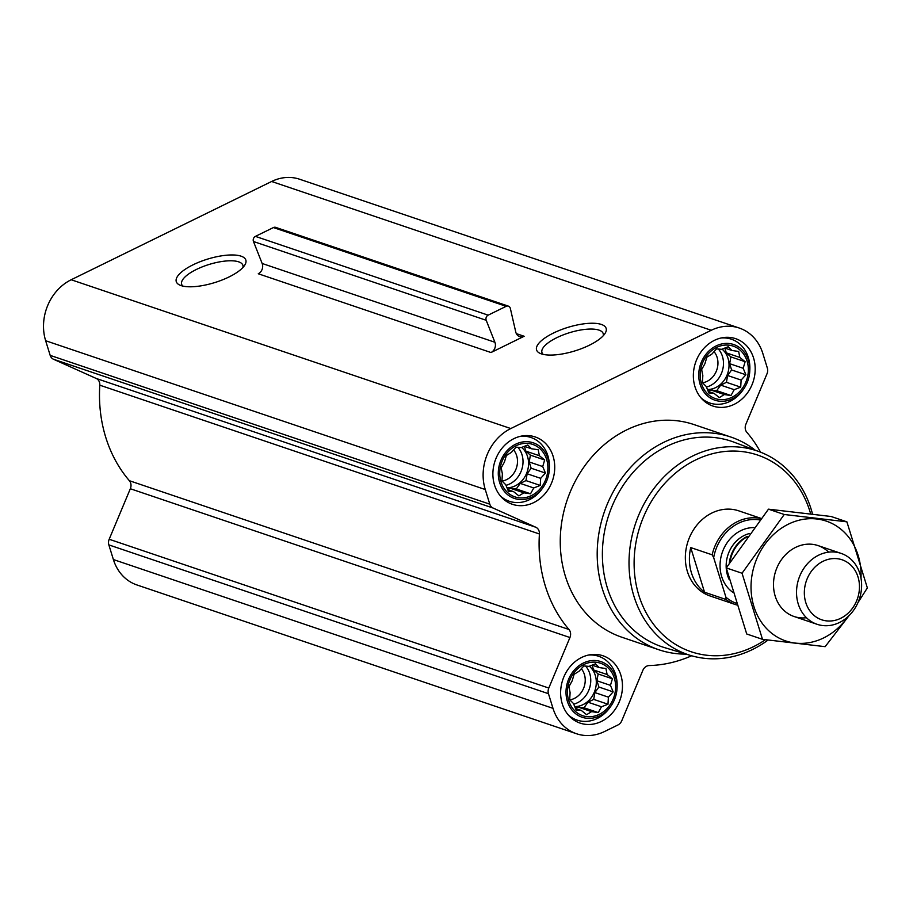 <?xml version="1.0" encoding="UTF-8"?>
<svg xmlns="http://www.w3.org/2000/svg" width="913" height="913" viewBox="0 0 913 913"><rect width="100%" height="100%" fill="white"/><g stroke="black" fill="none" stroke-linecap="round" stroke-linejoin="round"><path stroke-width="1.37" d="M543.132 354.358A32.058 10.808 162.8 0 1 541.945 352.544A32.058 10.808 162.8 0 1 556.747 337.707A32.058 10.808 162.8 0 1 603.196 333.587A32.058 10.808 162.8 0 1 603.242 335.756M760.552 452.175A136.608 116.602 108.7 0 0 746.834 432.294A7.487 6.391 108.7 0 1 745.875 424.26L767.023 373.748A7.487 6.391 108.7 0 0 767.354 368.099L762.823 353.457A46.78 39.932 108.7 0 0 739.268 328.041L299.658 179.245A46.78 39.932 108.7 0 0 271.629 181.482L71.18 279.755A46.78 39.932 108.7 0 0 45.65 340.732L50.181 355.374A7.487 6.391 108.7 0 0 53.468 359.243L96.196 378.45A7.487 6.391 108.7 0 1 99.802 385.183A136.608 116.602 108.7 0 0 129.372 480.706A7.487 6.391 108.7 0 1 130.331 488.74L109.183 539.252A7.487 6.391 108.7 0 0 108.852 544.901L113.383 559.543A46.78 39.932 108.7 0 0 136.939 584.959L576.548 733.755A46.78 39.932 108.7 0 0 604.566 731.518L617.987 724.945A7.487 6.391 108.7 0 0 621.73 720.836L642.878 670.313A7.487 6.391 108.7 0 1 649.189 665.554A136.608 116.602 108.7 0 0 691.632 655.774M574.106 674.308L579.07 671.238L583.818 665.942L588.988 666.376L595.47 663.831L599.248 667.586L605.935 668.533L607.111 674.524L612.406 678.793L610.455 685.355L613.159 691.86L608.4 697.155L607.978 704.231L601.484 706.776L598.266 712.596L591.567 711.638L586.614 714.708L581.307 710.44L576.149 710.006L573.444 703.489L569.678 699.746L570.1 692.67L568.925 686.679L572.154 680.87L574.106 674.308M568.719 700.625A27.698 23.635 -71.3 0 1 596.28 662.267A27.698 23.635 -71.3 0 1 609.633 705.418A27.698 23.635 -71.3 0 1 568.719 700.625M506.373 455.496L511.337 452.437L516.085 447.142L521.255 447.575L527.737 445.019L531.514 448.774L538.202 449.721L539.378 455.713L544.673 459.981L542.721 466.543L545.426 473.048L540.667 478.344L540.245 485.419L533.751 487.964L530.533 493.785L523.834 492.826L518.881 495.896L513.574 491.628L508.415 491.194L505.711 484.689L501.945 480.934L502.367 473.858L501.191 467.867L504.421 462.058L506.373 455.496M500.986 481.813A27.698 23.635 -71.3 0 1 528.547 443.467A27.698 23.635 -71.3 0 1 541.9 486.606A27.698 23.635 -71.3 0 1 500.986 481.813M706.833 357.223L711.798 354.164L716.545 348.869L721.715 349.302L728.197 346.746L731.975 350.501L738.663 351.459L739.827 357.44L745.134 361.708L743.182 368.27L745.887 374.775L741.128 380.07L740.705 387.146L734.212 389.691L730.982 395.512L724.294 394.553L719.341 397.623L714.034 393.355L708.876 392.921L706.171 386.416L702.405 382.661L702.827 375.585L701.652 369.594L704.882 363.785L706.833 357.223M701.446 383.54A27.698 23.635 -71.3 0 1 729.008 345.194A27.698 23.635 -71.3 0 1 742.36 388.333A27.698 23.635 -71.3 0 1 701.446 383.54M524.153 336.269L491 352.532A7.487 6.391 108.7 0 0 494.903 342.261L486.207 320.292A3.743 3.196 108.7 0 1 488.158 315.156L506.156 306.323A3.743 3.196 108.7 0 1 510.356 308.457L515.765 332.024A7.487 6.391 108.7 0 0 519.68 336.635A7.487 6.391 108.7 0 0 524.153 336.269L516.324 333.622M508.404 306.152L275.669 227.371A3.743 3.196 108.7 0 0 273.421 227.554L255.423 236.376A3.743 3.196 108.7 0 0 253.472 241.511L262.157 263.48A7.487 6.391 108.7 0 1 258.265 273.763L491 352.532M494.515 484.997A35.561 30.346 -71.3 0 1 502.515 447.644A35.561 30.346 -71.3 0 1 535.212 436.95A35.561 30.346 -71.3 0 1 552.559 480.364A35.561 30.346 -71.3 0 1 512.41 504.307A35.561 30.346 -71.3 0 1 494.515 484.997M562.248 703.797A35.561 30.346 -71.3 0 1 570.248 666.456A35.561 30.346 -71.3 0 1 602.945 655.762A35.561 30.346 -71.3 0 1 620.292 699.164A35.561 30.346 -71.3 0 1 580.143 723.119A35.561 30.346 -71.3 0 1 562.248 703.797M694.976 386.724A35.561 30.346 -71.3 0 1 702.976 349.371A35.561 30.346 -71.3 0 1 735.673 338.677A35.561 30.346 -71.3 0 1 753.02 382.091A35.561 30.346 -71.3 0 1 712.87 406.034A35.561 30.346 -71.3 0 1 694.976 386.724M686.074 654.107A112.288 95.842 -71.3 0 1 658.855 649.759L621.913 637.251A112.288 95.842 -71.3 0 1 565.387 576.251A112.288 95.842 -71.3 0 1 590.665 458.315A112.288 95.842 -71.3 0 1 693.903 424.545L730.845 437.042A112.288 95.842 -71.3 0 1 755.119 450.12M739.268 328.041A46.78 39.932 108.7 0 0 711.25 330.278L510.789 428.551A46.78 39.932 108.7 0 0 485.26 489.528L489.79 504.17A7.487 6.391 108.7 0 0 493.077 508.039L535.805 527.246L96.196 378.45M576.548 733.755A46.78 39.932 108.7 0 1 552.993 708.34L548.462 693.697A7.487 6.391 108.7 0 1 548.793 688.048L569.94 637.525A7.487 6.391 108.7 0 0 568.982 629.502A136.608 116.602 108.7 0 1 539.412 533.979A7.487 6.391 108.7 0 0 535.805 527.246M193.088 264.793A36.406 12.268 162.8 0 1 232.13 254.955A36.406 12.268 162.8 0 1 244.832 265.021A36.406 12.268 162.8 0 1 214.692 282.596A36.406 12.268 162.8 0 1 179.884 285.13A36.406 12.268 162.8 0 1 193.088 264.793M553.392 333.074A36.406 12.268 162.8 0 1 592.434 323.236A36.406 12.268 162.8 0 1 605.136 333.302A36.406 12.268 162.8 0 1 574.985 350.877A36.406 12.268 162.8 0 1 540.176 353.411A36.406 12.268 162.8 0 1 553.392 333.074M765.414 639.705A103.82 88.618 -71.3 0 1 638.86 595.344A103.82 88.618 -71.3 0 1 696.596 459.501A103.82 88.618 -71.3 0 1 810.653 513.859M736.586 604.92A44.908 38.335 -71.3 0 1 735.49 604.577L710.006 595.949A44.908 38.335 -71.3 0 1 687.398 571.549A44.908 38.335 -71.3 0 1 697.509 524.37A44.908 38.335 -71.3 0 1 738.8 510.858L761.008 518.379M768.05 640.059A107.563 91.814 -71.3 0 1 690.57 655.466A107.563 91.814 -71.3 0 1 633.93 596.223A107.563 91.814 -71.3 0 1 659.118 482.121A107.563 91.814 -71.3 0 1 759.513 451.775A107.563 91.814 -71.3 0 1 812.536 514.099M690.57 655.466L664.47 647.591A108.476 92.59 -71.3 0 1 607.35 587.858A108.476 92.59 -71.3 0 1 632.743 472.774A108.476 92.59 -71.3 0 1 734.006 442.177L759.513 451.775M658.855 649.759A112.288 95.842 -71.3 0 1 602.329 588.759A112.288 95.842 -71.3 0 1 627.608 470.823A112.288 95.842 -71.3 0 1 730.845 437.042M700.077 384.213A29.364 25.062 -71.3 0 1 720.722 344.201A29.364 25.062 -71.3 0 1 749.778 370.929A29.364 25.062 -71.3 0 1 743.673 388.984A29.364 25.062 -71.3 0 1 719.421 401.172A29.364 25.062 -71.3 0 1 700.077 384.213M721.065 338.004A33.69 28.748 -71.3 0 1 731.381 339.202A33.69 28.748 -71.3 0 1 749.847 369.468L749.778 370.929M743.673 388.984L742.828 390.182A33.69 28.748 -71.3 0 1 709.778 403.01A33.69 28.748 -71.3 0 1 700.853 397.703M499.616 482.486A29.364 25.062 -71.3 0 1 520.262 442.474A29.364 25.062 -71.3 0 1 549.318 469.202A29.364 25.062 -71.3 0 1 543.212 487.257A29.364 25.062 -71.3 0 1 518.961 499.445A29.364 25.062 -71.3 0 1 499.616 482.486M520.604 436.277A33.69 28.748 -71.3 0 1 530.921 437.475A33.69 28.748 -71.3 0 1 549.386 467.741L549.318 469.202M543.212 487.257L542.368 488.455A33.69 28.748 -71.3 0 1 509.317 501.283A33.69 28.748 -71.3 0 1 500.392 495.976M567.35 701.298A29.364 25.062 -71.3 0 1 587.995 661.286A29.364 25.062 -71.3 0 1 617.051 688.014A29.364 25.062 -71.3 0 1 610.945 706.069A29.364 25.062 -71.3 0 1 586.694 718.257A29.364 25.062 -71.3 0 1 567.35 701.298M588.337 655.078A33.69 28.748 -71.3 0 1 598.654 656.276A33.69 28.748 -71.3 0 1 617.12 686.553L617.051 688.014M610.945 706.069L610.101 707.267A33.69 28.748 -71.3 0 1 577.05 720.095A33.69 28.748 -71.3 0 1 568.126 714.788M714.034 393.355L708.203 391.38M724.294 394.553L710.793 389.988L716.716 390.673L720.699 385.126L726.428 382.319L727.615 375.505L731.61 369.948L729.67 363.694L730.856 356.88L726.326 352.875L724.842 348.093M708.157 391.278L710.793 389.988M730.982 395.512L716.716 390.673M734.212 389.691L720.699 385.126M740.705 387.146L726.428 382.319M741.128 380.07L727.615 375.505M745.887 374.775L731.61 369.948M743.182 368.27L729.67 363.694M745.134 361.708L730.856 356.88M739.827 357.44L726.326 352.875M731.975 350.501L724.762 348.058M707.404 389.497A22.46 19.173 108.7 0 0 728.003 358.284A22.46 19.173 108.7 0 0 722.092 349.143M714.012 351.608A18.408 15.704 -71.3 0 1 716.637 370.381A18.408 15.704 -71.3 0 1 702.531 382.787M718.337 349.006A22.46 19.173 -71.3 0 1 722.297 371.043A22.46 19.173 -71.3 0 1 706.434 387.066M513.574 491.628L507.742 489.653M523.834 492.826L510.333 488.261L516.256 488.946L520.25 483.399L525.968 480.592L527.155 473.767L531.149 468.221L529.209 461.967L530.396 455.153L525.865 451.148L524.382 446.354M507.696 489.551L510.333 488.261M530.533 493.785L516.256 488.946M533.751 487.964L520.25 483.399M540.245 485.419L525.968 480.592M540.667 478.344L527.155 473.767M545.426 473.048L531.149 468.221M542.721 466.543L529.209 461.967M544.673 459.981L530.396 455.153M539.378 455.713L525.865 451.148M531.514 448.774L524.302 446.331M506.943 487.77A22.46 19.173 108.7 0 0 527.543 456.557A22.46 19.173 108.7 0 0 521.631 447.416M581.307 710.44L575.475 708.465M591.567 711.638L578.066 707.061L583.989 707.758L587.983 702.2L593.701 699.392L594.888 692.579L598.882 687.033L596.942 680.778L598.129 673.965L593.598 669.959L592.115 665.166M575.43 708.362L578.066 707.061M598.266 712.596L583.989 707.758M601.484 706.776L587.983 702.2M607.978 704.231L593.701 699.392M608.4 697.155L594.888 692.579M613.159 691.86L598.882 687.033M610.455 685.355L596.942 680.778M612.406 678.793L598.129 673.965M607.111 674.524L593.598 669.959M599.248 667.586L592.035 665.143M574.676 706.582A22.46 19.173 108.7 0 0 595.276 675.369A22.46 19.173 108.7 0 0 589.364 666.216M513.551 449.881A18.408 15.704 -71.3 0 1 516.187 468.643A18.408 15.704 -71.3 0 1 502.07 481.06M517.876 447.279A22.46 19.173 -71.3 0 1 521.837 469.316A22.46 19.173 -71.3 0 1 505.973 485.339M581.284 668.693A18.408 15.704 -71.3 0 1 583.921 687.455A18.408 15.704 -71.3 0 1 569.803 699.872M585.61 666.079A22.46 19.173 -71.3 0 1 589.57 688.128A22.46 19.173 -71.3 0 1 573.706 704.151M182.828 286.077A32.058 10.808 162.8 0 1 181.641 284.263A32.058 10.808 162.8 0 1 196.443 269.438A32.058 10.808 162.8 0 1 242.892 265.306A32.058 10.808 162.8 0 1 242.938 267.475M736.026 603.162A43.413 37.056 -71.3 0 1 725.915 597.193L713.669 557.615A43.413 37.056 -71.3 0 1 759.764 519.942M735.49 604.577A44.908 38.335 -71.3 0 1 725.961 599.476L725.915 597.193M713.669 557.615L712.14 554.819A44.908 38.335 -71.3 0 1 760.883 518.538M712.14 554.819L690.719 547.572A44.908 38.335 108.7 0 0 691.461 572.919A44.908 38.335 108.7 0 0 704.539 592.229L725.961 599.476M690.719 547.572L704.539 592.229M805.791 602.591A31.681 27.048 -71.3 0 1 837.324 558.71A31.681 27.048 -71.3 0 1 852.605 608.069A31.681 27.048 -71.3 0 1 805.791 602.591M798.236 603.95A37.433 31.944 -71.3 0 1 806.658 564.633A37.433 31.944 -71.3 0 1 841.067 553.381A37.433 31.944 -71.3 0 1 859.327 599.076A37.433 31.944 -71.3 0 1 817.067 624.287A37.433 31.944 -71.3 0 1 798.236 603.95M762.492 639.328L746.72 633.987L726.269 567.909L768.472 509.169L831.127 516.496L846.899 521.837L784.244 514.498L742.041 573.238L762.492 639.328L825.147 646.666L848.999 615.704M726.269 567.909L742.041 573.238M857.958 602.626L867.35 587.915L846.899 521.837M768.472 509.169L784.244 514.498M828.65 552.148A37.433 31.944 108.7 0 0 775.788 570.796A37.433 31.944 108.7 0 0 806.464 617.724M860.993 578.146A63.248 53.993 108.7 0 0 801.899 519.588A63.248 53.993 108.7 0 0 752.129 599.282A63.248 53.993 108.7 0 0 823.652 637.925A63.248 53.993 108.7 0 0 847.937 616.709M506.156 306.323L273.421 227.554M488.158 315.156L255.423 236.376M486.207 320.292L253.472 241.511M494.903 342.261L262.157 263.48M489.79 504.17L50.181 355.374M485.26 489.528L45.65 340.732M493.077 508.039L53.468 359.243M539.412 533.979L99.802 385.183M568.982 629.502L129.372 480.706M569.94 637.525L130.331 488.74M548.793 688.048L109.183 539.252M548.462 693.697L108.852 544.901M552.993 708.34L113.383 559.543M711.25 330.278L271.629 181.482M510.789 428.551L71.18 279.755M732.717 592.229A35.185 30.026 -71.3 0 1 721.647 576.491A35.185 30.026 -71.3 0 1 753.841 527.6M730.012 561.917A30.962 26.431 -71.3 0 1 746.88 536.97M729.316 563.036A30.688 26.192 -71.3 0 1 747.291 536.399M729.236 579.664A30.688 26.192 -71.3 0 1 727.558 575.43A30.688 26.192 -71.3 0 1 749.379 533.546M731.381 339.202L725.869 337.331M709.778 403.01L704.265 401.149M530.921 437.475L525.409 435.604M509.317 501.283L503.805 499.422M598.654 656.276L593.142 654.416M577.05 720.095L571.538 718.234M841.067 553.381L818.048 545.586M817.067 624.287L794.048 616.492"/></g></svg>
